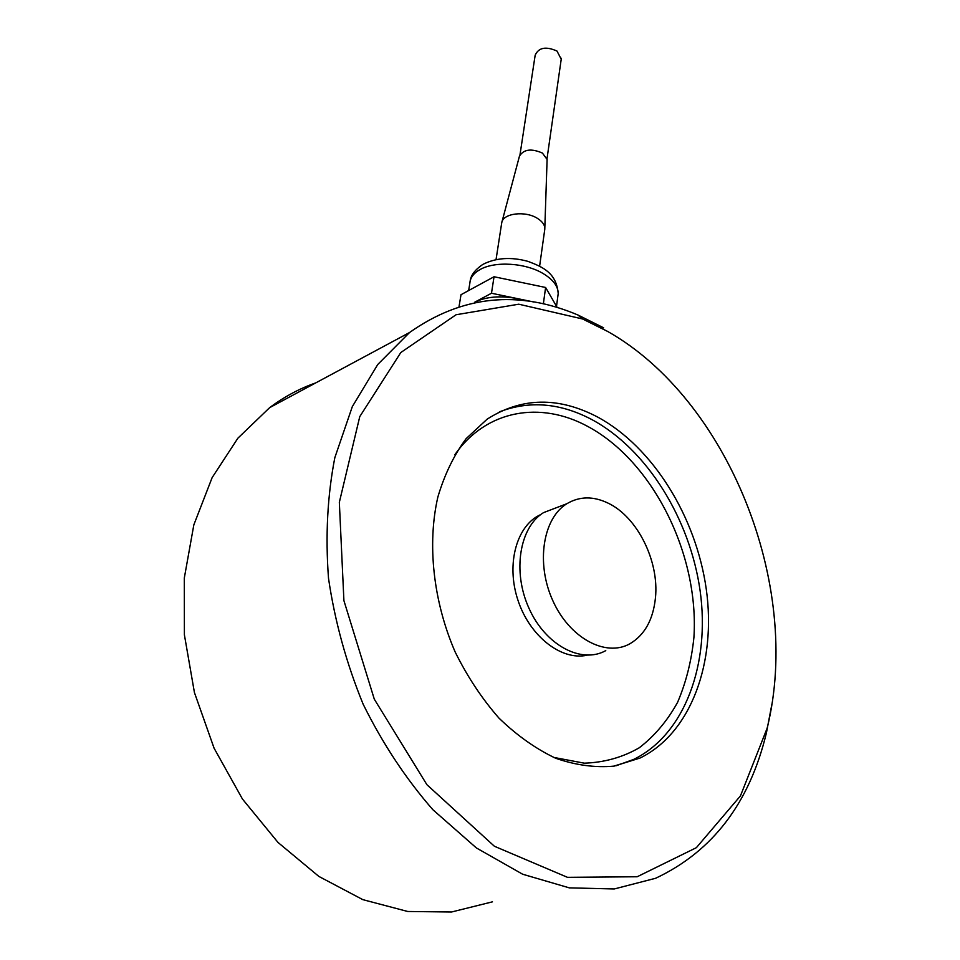 <?xml version="1.0" encoding="UTF-8"?>
<svg xmlns="http://www.w3.org/2000/svg" width="960" height="960" viewBox="0 0 960 960"><rect width="100%" height="100%" fill="white"/><g stroke="black" fill="none" stroke-linecap="round" stroke-linejoin="round"><path stroke-width="1.44" d="M603.636 327.816L577.98 315.024C518.112 289.692 461.964 295.524 409.536 332.52L377.76 364.476L352.332 406.596L334.836 457.644C327.456 495.528 325.332 535.728 328.5 578.244C334.836 621.228 346.38 663.216 363.144 704.196C382.632 743.604 405.864 778.776 432.864 809.712L476.4 847.956L522.672 874.236L569.328 887.868L614.244 888.96L655.608 878.28C712.62 851.448 749.556 803.004 766.404 732.936L771.936 704.004M315.744 382.896C299.508 388.548 284.136 396.804 269.652 407.652L237.9 438.168L212.124 477.636L193.836 524.856L184.308 578.028L184.392 634.812L194.424 692.52L214.092 748.212L242.448 799.032L278.004 842.448L318.852 876.42L362.82 899.64L407.736 911.484L451.548 912L492.468 901.836M607.728 331.476L582.648 318.996L518.748 304.2L456.072 314.748L400.812 352.524L359.76 416.628L339.336 502.332L343.908 600.612L374.292 699.156L426.912 784.704L494.388 846.252L567.48 877.332L637.176 876.756L696.36 847.68L740.448 795.9L767.148 728.184C802.716 584.22 727.2 399.024 607.728 331.476M597.9 417.192C558.576 396.504 521.664 397.164 487.14 419.16L466.104 438.672C453.96 455.088 444.54 474.528 437.868 496.992C427.092 543.876 433.104 601.02 455.136 651.936C467.364 676.656 481.968 698.7 498.948 718.092C516.912 735.456 535.824 748.848 555.672 758.256C575.592 765.18 594.96 767.82 613.764 766.152L639.96 758.076C691.56 732.9 716.46 661.56 706.272 589.152C696.036 516.588 652.776 446.988 597.9 417.192M557.58 507.264L543.552 512.616C519.624 527.112 512.196 571.476 528.984 608.28C545.46 645.252 581.472 664.272 605.772 650.628M608.424 503.292C593.448 495.996 579.576 496.152 566.808 503.748C542.928 518.316 535.728 563.208 552.768 600.552C569.484 638.088 605.676 657.492 629.928 643.752C644.652 635.004 653.16 619.716 655.452 597.888C659.292 561.204 637.5 517.272 608.424 503.292M557.208 307.5L545.604 287.472L494.04 276.744L461.004 294.708L459.048 306.552M526.08 300.888L517.464 298.62C500.328 295.44 486.084 296.628 474.732 302.196L491.484 293.244L534.024 302.04M543.36 303.876L545.604 287.472M491.484 293.244L494.04 276.744M496.044 259.584L501.732 222.744C502.86 213.276 525.288 210.468 537.48 218.4C541.956 221.208 544.404 224.352 544.824 227.856L544.656 230.172M547.056 160.68L547.104 159.444L542.412 153.06C531.288 148.236 523.632 149.28 519.444 156.192L501.732 222.744M561.228 59.196L556.992 51.048C545.904 46.128 538.632 47.52 535.164 55.224L519.996 154.704M540.66 514.608C516.852 525.144 505.86 563.64 517.824 599.844C529.512 636.144 561.42 661.032 587.064 655.2M616.056 765.768L633.576 759.456C685.212 734.316 710.232 663.192 700.152 591.012C690.024 518.664 646.872 449.304 592.044 419.676C560.388 402.912 529.5 400.308 499.392 411.876M553.608 757.392L584.316 763.176C604.248 762.516 622.572 757.38 639.276 747.768C654.684 735.888 667.464 720.72 677.616 702.276C686.088 682.392 691.524 660.756 693.924 637.392C699.288 554.04 652.752 461.124 587.58 426.348C540.732 400.896 486.66 409.452 454.932 454.572M468.648 290.556L469.872 283.008C470.292 277.68 473.652 273.216 479.94 269.628C494.748 260.928 525.492 262.812 543.216 273.6C553.164 279.648 558.156 286.308 558.204 293.568L557.856 296.208M409.536 332.52L269.652 407.652M639.96 758.076L614.388 766.056M566.808 503.748L543.552 512.616M582.648 318.996L577.98 315.024M767.148 728.184L766.404 732.936M470.172 280.968C470.844 275.232 475.044 269.724 482.796 264.432C495.936 257.748 510.996 256.728 527.976 261.372C543.096 267.048 556.44 273.036 558.204 293.58L556.512 306.312M544.848 228.828L539.616 266.16M547.104 159.444L544.824 227.856M547.008 158.772L561.36 58.26"/></g></svg>

